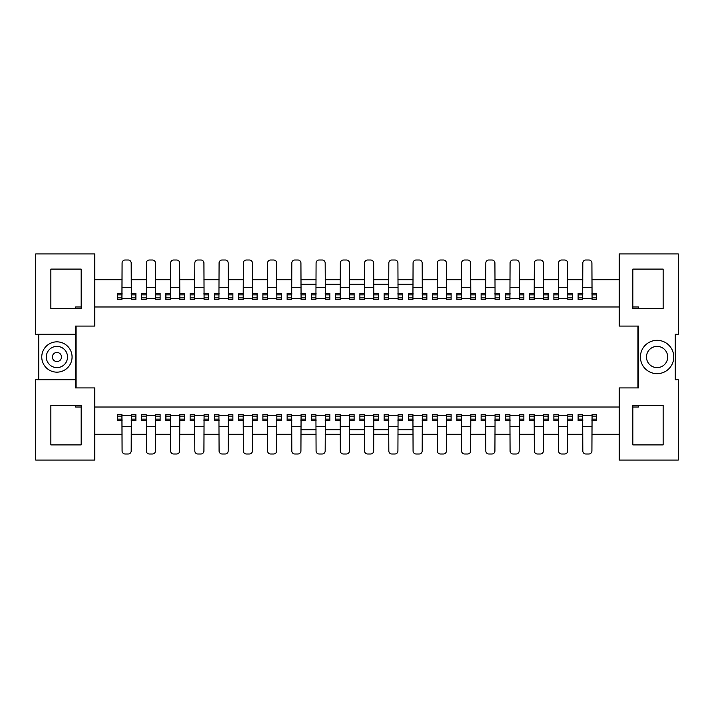 <?xml version="1.0" encoding="UTF-8"?>
<svg xmlns="http://www.w3.org/2000/svg" width="714" height="714" viewBox="0 0 714 714"><rect width="100%" height="100%" fill="white"/><g stroke="black" fill="none" stroke-linecap="round" stroke-linejoin="round"><path stroke-width="1.07" d="M75.488 379.732L75.488 387.916L94.81 387.916L94.81 460.057L35.7 460.057L35.7 379.732L75.604 379.732L75.604 334.268L35.7 334.268L35.7 253.943L94.81 253.943L94.81 326.084L75.488 326.084L75.488 334.268M38.734 379.732L38.734 334.268M50.855 308.502L50.855 269.098L81.164 269.098L81.164 308.502L50.855 308.502L75.604 308.502L75.604 306.984L81.164 306.984L81.164 269.098M81.164 405.498L81.164 444.902L50.855 444.902L50.855 405.498L81.164 405.498M76.077 326.084L76.077 387.916M637.923 387.916L637.923 326.084M619.19 460.057L619.19 387.916L638.512 387.916L638.512 326.084L619.19 326.084L619.19 253.943L678.3 253.943L678.3 334.268L675.265 334.268L675.265 379.732L678.3 379.732L678.3 460.057L619.19 460.057M619.19 306.984L94.81 306.984M619.19 279.709L591.915 279.709M582.82 279.709L567.666 279.709M558.571 279.709L543.416 279.709M534.322 279.709L519.167 279.709M510.073 279.709L494.918 279.709M485.823 279.709L470.669 279.709M461.574 279.709L446.42 279.709M437.325 279.709L422.17 279.709M300.924 279.709L316.079 279.709M325.173 279.709L340.328 279.709M349.423 279.709L364.577 279.709M373.672 279.709L388.827 279.709M397.921 279.709L413.076 279.709M291.83 279.709L276.675 279.709M267.58 279.709L252.426 279.709M243.331 279.709L228.177 279.709M219.082 279.709L203.927 279.709M194.833 279.709L179.678 279.709M170.584 279.709L155.429 279.709M146.334 279.709L131.18 279.709M122.085 279.709L94.81 279.709M413.076 284.252L397.921 284.252M388.827 284.252L373.672 284.252M364.577 284.252L349.423 284.252M340.328 284.252L325.173 284.252M316.079 284.252L300.924 284.252M121.933 298.523L131.331 298.523M146.183 298.523L155.581 298.523M170.432 298.523L179.83 298.523M194.681 298.523L204.079 298.523M218.93 298.523L228.328 298.523M243.179 298.523L252.577 298.523M267.429 298.523L276.827 298.523M291.678 298.523L301.076 298.523M315.927 298.523L325.325 298.523M340.176 298.523L349.574 298.523M364.426 298.523L373.824 298.523M388.675 298.523L398.073 298.523M412.924 298.523L422.322 298.523M437.173 298.523L446.571 298.523M461.422 298.523L470.821 298.523M485.672 298.523L495.07 298.523M509.921 298.523L519.319 298.523M534.17 298.523L543.568 298.523M558.419 298.523L567.817 298.523M582.669 298.523L592.067 298.523M122.085 293.347L117.391 293.347L117.391 299.407L121.933 299.407L121.933 297.89L117.391 297.89M131.18 293.347L135.883 293.347L135.883 297.89L131.331 297.89L131.18 263.038A3.034 3.034 0 0 0 128.145 260.003L125.12 260.003A3.034 3.034 0 0 0 122.085 263.038L121.933 297.89M131.331 297.89L131.331 299.407L135.883 299.407L135.883 297.89M122.085 294.864L117.391 294.864M131.18 294.864L135.883 294.864M146.334 293.347L141.64 293.347L141.64 299.407L146.183 299.407L146.183 297.89L141.64 297.89M155.429 293.347L160.132 293.347L160.132 297.89L155.581 297.89L155.429 263.038A3.034 3.034 0 0 0 152.394 260.003L149.369 260.003A3.034 3.034 0 0 0 146.334 263.038L146.183 297.89M155.581 297.89L155.581 299.407L160.132 299.407L160.132 297.89M146.334 294.864L141.64 294.864M155.429 294.864L160.132 294.864M170.584 293.347L165.889 293.347L165.889 299.407L170.432 299.407L170.432 297.89L165.889 297.89M179.678 293.347L184.373 293.347L184.373 297.89L179.83 297.89L179.678 263.038A3.034 3.034 0 0 0 176.644 260.003L173.618 260.003A3.034 3.034 0 0 0 170.584 263.038L170.432 297.89M179.83 297.89L179.83 299.407L184.373 299.407L184.373 297.89M170.584 294.864L165.889 294.864M179.678 294.864L184.373 294.864M194.833 293.347L190.138 293.347L190.138 299.407L194.681 299.407L194.681 297.89L190.138 297.89M203.927 293.347L208.622 293.347L208.622 297.89L204.079 297.89L203.927 263.038A3.034 3.034 0 0 0 200.893 260.003L197.867 260.003A3.034 3.034 0 0 0 194.833 263.038L194.681 297.89M204.079 297.89L204.079 299.407L208.622 299.407L208.622 297.89M194.833 294.864L190.138 294.864M203.927 294.864L208.622 294.864M219.082 293.347L214.387 293.347L214.387 299.407L218.93 299.407L218.93 297.89L214.387 297.89M228.177 293.347L232.871 293.347L232.871 297.89L228.328 297.89L228.177 263.038A3.034 3.034 0 0 0 225.142 260.003L222.116 260.003A3.034 3.034 0 0 0 219.082 263.038L218.93 297.89M228.328 297.89L228.328 299.407L232.871 299.407L232.871 297.89M219.082 294.864L214.387 294.864M228.177 294.864L232.871 294.864M243.331 293.347L238.637 293.347L238.637 299.407L243.179 299.407L243.179 297.89L238.637 297.89M252.426 293.347L257.12 293.347L257.12 297.89L252.577 297.89L252.426 263.038A3.034 3.034 0 0 0 249.391 260.003L246.366 260.003A3.034 3.034 0 0 0 243.331 263.038L243.179 297.89M252.577 297.89L252.577 299.407L257.12 299.407L257.12 297.89M243.331 294.864L238.637 294.864M252.426 294.864L257.12 294.864M267.58 293.347L262.886 293.347L262.886 299.407L267.429 299.407L267.429 297.89L262.886 297.89M276.675 293.347L281.37 293.347L281.37 297.89L276.827 297.89L276.675 263.038A3.034 3.034 0 0 0 273.641 260.003L270.615 260.003A3.034 3.034 0 0 0 267.58 263.038L267.429 297.89M276.827 297.89L276.827 299.407L281.37 299.407L281.37 297.89M267.58 294.864L262.886 294.864M276.675 294.864L281.37 294.864M291.83 293.347L287.135 293.347L287.135 299.407L291.678 299.407L291.678 297.89L287.135 297.89M300.924 293.347L305.619 293.347L305.619 297.89L301.076 297.89L300.924 263.038A3.034 3.034 0 0 0 297.89 260.003L294.864 260.003A3.034 3.034 0 0 0 291.83 263.038L291.678 297.89M301.076 297.89L301.076 299.407L305.619 299.407L305.619 297.89M291.83 294.864L287.135 294.864M300.924 294.864L305.619 294.864M316.079 293.347L311.384 293.347L311.384 299.407L315.927 299.407L315.927 297.89L311.384 297.89M325.173 293.347L329.868 293.347L329.868 297.89L325.325 297.89L325.173 263.038A3.034 3.034 0 0 0 322.139 260.003L319.113 260.003A3.034 3.034 0 0 0 316.079 263.038L315.927 297.89M325.325 297.89L325.325 299.407L329.868 299.407L329.868 297.89M316.079 294.864L311.384 294.864M325.173 294.864L329.868 294.864M340.328 293.347L335.634 293.347L335.634 299.407L340.176 299.407L340.176 297.89L335.634 297.89M349.423 293.347L354.117 293.347L354.117 297.89L349.574 297.89L349.423 263.038A3.034 3.034 0 0 0 346.388 260.003L343.363 260.003A3.034 3.034 0 0 0 340.328 263.038L340.176 297.89M349.574 297.89L349.574 299.407L354.117 299.407L354.117 297.89M340.328 294.864L335.634 294.864M349.423 294.864L354.117 294.864M364.577 293.347L359.883 293.347L359.883 299.407L364.426 299.407L364.426 297.89L359.883 297.89M373.672 293.347L378.366 293.347L378.366 297.89L373.824 297.89L373.672 263.038A3.034 3.034 0 0 0 370.637 260.003L367.612 260.003A3.034 3.034 0 0 0 364.577 263.038L364.426 297.89M373.824 297.89L373.824 299.407L378.366 299.407L378.366 297.89M364.577 294.864L359.883 294.864M373.672 294.864L378.366 294.864M388.827 293.347L384.132 293.347L384.132 299.407L388.675 299.407L388.675 297.89L384.132 297.89M397.921 293.347L402.616 293.347L402.616 297.89L398.073 297.89L397.921 263.038A3.034 3.034 0 0 0 394.887 260.003L391.861 260.003A3.034 3.034 0 0 0 388.827 263.038L388.675 297.89M398.073 297.89L398.073 299.407L402.616 299.407L402.616 297.89M388.827 294.864L384.132 294.864M397.921 294.864L402.616 294.864M413.076 293.347L408.381 293.347L408.381 299.407L412.924 299.407L412.924 297.89L408.381 297.89M422.17 293.347L426.865 293.347L426.865 297.89L422.322 297.89L422.17 263.038A3.034 3.034 0 0 0 419.136 260.003L416.11 260.003A3.034 3.034 0 0 0 413.076 263.038L412.924 297.89M422.322 297.89L422.322 299.407L426.865 299.407L426.865 297.89M413.076 294.864L408.381 294.864M422.17 294.864L426.865 294.864M437.325 293.347L432.63 293.347L432.63 299.407L437.173 299.407L437.173 297.89L432.63 297.89M446.42 293.347L451.114 293.347L451.114 297.89L446.571 297.89L446.42 263.038A3.034 3.034 0 0 0 443.385 260.003L440.359 260.003A3.034 3.034 0 0 0 437.325 263.038L437.173 297.89M446.571 297.89L446.571 299.407L451.114 299.407L451.114 297.89M437.325 294.864L432.63 294.864M446.42 294.864L451.114 294.864M461.574 293.347L456.88 293.347L456.88 299.407L461.422 299.407L461.422 297.89L456.88 297.89M470.669 293.347L475.363 293.347L475.363 297.89L470.821 297.89L470.669 263.038A3.034 3.034 0 0 0 467.634 260.003L464.609 260.003A3.034 3.034 0 0 0 461.574 263.038L461.422 297.89M470.821 297.89L470.821 299.407L475.363 299.407L475.363 297.89M461.574 294.864L456.88 294.864M470.669 294.864L475.363 294.864M485.823 293.347L481.129 293.347L481.129 299.407L485.672 299.407L485.672 297.89L481.129 297.89M494.918 293.347L499.613 293.347L499.613 297.89L495.07 297.89L494.918 263.038A3.034 3.034 0 0 0 491.884 260.003L488.858 260.003A3.034 3.034 0 0 0 485.823 263.038L485.672 297.89M495.07 297.89L495.07 299.407L499.613 299.407L499.613 297.89M485.823 294.864L481.129 294.864M494.918 294.864L499.613 294.864M510.073 293.347L505.378 293.347L505.378 299.407L509.921 299.407L509.921 297.89L505.378 297.89M519.167 293.347L523.862 293.347L523.862 297.89L519.319 297.89L519.167 263.038A3.034 3.034 0 0 0 516.133 260.003L513.107 260.003A3.034 3.034 0 0 0 510.073 263.038L509.921 297.89M519.319 297.89L519.319 299.407L523.862 299.407L523.862 297.89M510.073 294.864L505.378 294.864M519.167 294.864L523.862 294.864M534.322 293.347L529.627 293.347L529.627 299.407L534.17 299.407L534.17 297.89L529.627 297.89M543.416 293.347L548.111 293.347L548.111 297.89L543.568 297.89L543.416 263.038A3.034 3.034 0 0 0 540.382 260.003L537.356 260.003A3.034 3.034 0 0 0 534.322 263.038L534.17 297.89M543.568 297.89L543.568 299.407L548.111 299.407L548.111 297.89M534.322 294.864L529.627 294.864M543.416 294.864L548.111 294.864M558.571 293.347L553.868 293.347L553.868 299.407L558.419 299.407L558.419 297.89L553.868 297.89M567.666 293.347L572.36 293.347L572.36 297.89L567.817 297.89L567.666 263.038A3.034 3.034 0 0 0 564.631 260.003L561.606 260.003A3.034 3.034 0 0 0 558.571 263.038L558.419 297.89M567.817 297.89L567.817 299.407L572.36 299.407L572.36 297.89M558.571 294.864L553.868 294.864M567.666 294.864L572.36 294.864M582.82 293.347L578.117 293.347L578.117 299.407L582.669 299.407L582.669 297.89L578.117 297.89M591.915 293.347L596.609 293.347L596.609 297.89L592.067 297.89L591.915 263.038A3.034 3.034 0 0 0 588.88 260.003L585.855 260.003A3.034 3.034 0 0 0 582.82 263.038L582.669 297.89M592.067 297.89L592.067 299.407L596.609 299.407L596.609 297.89M582.82 294.864L578.117 294.864M591.915 294.864L596.609 294.864M94.81 434.291L122.085 434.291M131.18 434.291L146.334 434.291M155.429 434.291L170.584 434.291M179.678 434.291L194.833 434.291M203.927 434.291L219.082 434.291M228.177 434.291L243.331 434.291M252.426 434.291L267.58 434.291M276.675 434.291L291.83 434.291M413.076 434.291L397.921 434.291M388.827 434.291L373.672 434.291M364.577 434.291L349.423 434.291M340.328 434.291L325.173 434.291M316.079 434.291L300.924 434.291M422.17 434.291L437.325 434.291M446.42 434.291L461.574 434.291M470.669 434.291L485.823 434.291M494.918 434.291L510.073 434.291M519.167 434.291L534.322 434.291M543.416 434.291L558.571 434.291M567.666 434.291L582.82 434.291M591.915 434.291L619.19 434.291M94.81 407.016L619.19 407.016M300.924 429.748L316.079 429.748M325.173 429.748L340.328 429.748M349.423 429.748L364.577 429.748M373.672 429.748L388.827 429.748M397.921 429.748L413.076 429.748M131.331 415.477L121.933 415.477M155.581 415.477L146.183 415.477M179.83 415.477L170.432 415.477M204.079 415.477L194.681 415.477M228.328 415.477L218.93 415.477M252.577 415.477L243.179 415.477M276.827 415.477L267.429 415.477M301.076 415.477L291.678 415.477M325.325 415.477L315.927 415.477M349.574 415.477L340.176 415.477M373.824 415.477L364.426 415.477M398.073 415.477L388.675 415.477M422.322 415.477L412.924 415.477M446.571 415.477L437.173 415.477M470.821 415.477L461.422 415.477M495.07 415.477L485.672 415.477M519.319 415.477L509.921 415.477M543.568 415.477L534.17 415.477M567.817 415.477L558.419 415.477M592.067 415.477L582.669 415.477M131.18 420.653L135.883 420.653L135.883 414.593L131.331 414.593L131.331 416.11L135.883 416.11M122.085 420.653L117.391 420.653L117.391 416.11L121.933 416.11L122.085 450.962A3.034 3.034 0 0 0 125.12 453.997L128.145 453.997A3.034 3.034 0 0 0 131.18 450.962L131.331 416.11M122.085 419.136L117.391 419.136M121.933 416.11L121.933 414.593L117.391 414.593L117.391 416.11M131.18 419.136L135.883 419.136M155.429 420.653L160.132 420.653L160.132 414.593L155.581 414.593L155.581 416.11L160.132 416.11M146.334 420.653L141.64 420.653L141.64 416.11L146.183 416.11L146.334 450.962A3.034 3.034 0 0 0 149.369 453.997L152.394 453.997A3.034 3.034 0 0 0 155.429 450.962L155.581 416.11M146.334 419.136L141.64 419.136M146.183 416.11L146.183 414.593L141.64 414.593L141.64 416.11M155.429 419.136L160.132 419.136M179.678 420.653L184.373 420.653L184.373 414.593L179.83 414.593L179.83 416.11L184.373 416.11M170.584 420.653L165.889 420.653L165.889 416.11L170.432 416.11L170.584 450.962A3.034 3.034 0 0 0 173.618 453.997L176.644 453.997A3.034 3.034 0 0 0 179.678 450.962L179.83 416.11M170.584 419.136L165.889 419.136M170.432 416.11L170.432 414.593L165.889 414.593L165.889 416.11M179.678 419.136L184.373 419.136M203.927 420.653L208.622 420.653L208.622 414.593L204.079 414.593L204.079 416.11L208.622 416.11M194.833 420.653L190.138 420.653L190.138 416.11L194.681 416.11L194.833 450.962A3.034 3.034 0 0 0 197.867 453.997L200.893 453.997A3.034 3.034 0 0 0 203.927 450.962L204.079 416.11M194.833 419.136L190.138 419.136M194.681 416.11L194.681 414.593L190.138 414.593L190.138 416.11M203.927 419.136L208.622 419.136M228.177 420.653L232.871 420.653L232.871 414.593L228.328 414.593L228.328 416.11L232.871 416.11M219.082 420.653L214.387 420.653L214.387 416.11L218.93 416.11L219.082 450.962A3.034 3.034 0 0 0 222.116 453.997L225.142 453.997A3.034 3.034 0 0 0 228.177 450.962L228.328 416.11M219.082 419.136L214.387 419.136M218.93 416.11L218.93 414.593L214.387 414.593L214.387 416.11M228.177 419.136L232.871 419.136M252.426 420.653L257.12 420.653L257.12 414.593L252.577 414.593L252.577 416.11L257.12 416.11M243.331 420.653L238.637 420.653L238.637 416.11L243.179 416.11L243.331 450.962A3.034 3.034 0 0 0 246.366 453.997L249.391 453.997A3.034 3.034 0 0 0 252.426 450.962L252.577 416.11M243.331 419.136L238.637 419.136M243.179 416.11L243.179 414.593L238.637 414.593L238.637 416.11M252.426 419.136L257.12 419.136M276.675 420.653L281.37 420.653L281.37 414.593L276.827 414.593L276.827 416.11L281.37 416.11M267.58 420.653L262.886 420.653L262.886 416.11L267.429 416.11L267.58 450.962A3.034 3.034 0 0 0 270.615 453.997L273.641 453.997A3.034 3.034 0 0 0 276.675 450.962L276.827 416.11M267.58 419.136L262.886 419.136M267.429 416.11L267.429 414.593L262.886 414.593L262.886 416.11M276.675 419.136L281.37 419.136M300.924 420.653L305.619 420.653L305.619 414.593L301.076 414.593L301.076 416.11L305.619 416.11M291.83 420.653L287.135 420.653L287.135 416.11L291.678 416.11L291.83 450.962A3.034 3.034 0 0 0 294.864 453.997L297.89 453.997A3.034 3.034 0 0 0 300.924 450.962L301.076 416.11M291.83 419.136L287.135 419.136M291.678 416.11L291.678 414.593L287.135 414.593L287.135 416.11M300.924 419.136L305.619 419.136M325.173 420.653L329.868 420.653L329.868 414.593L325.325 414.593L325.325 416.11L329.868 416.11M316.079 420.653L311.384 420.653L311.384 416.11L315.927 416.11L316.079 450.962A3.034 3.034 0 0 0 319.113 453.997L322.139 453.997A3.034 3.034 0 0 0 325.173 450.962L325.325 416.11M316.079 419.136L311.384 419.136M315.927 416.11L315.927 414.593L311.384 414.593L311.384 416.11M325.173 419.136L329.868 419.136M349.423 420.653L354.117 420.653L354.117 414.593L349.574 414.593L349.574 416.11L354.117 416.11M340.328 420.653L335.634 420.653L335.634 416.11L340.176 416.11L340.328 450.962A3.034 3.034 0 0 0 343.363 453.997L346.388 453.997A3.034 3.034 0 0 0 349.423 450.962L349.574 416.11M340.328 419.136L335.634 419.136M340.176 416.11L340.176 414.593L335.634 414.593L335.634 416.11M349.423 419.136L354.117 419.136M373.672 420.653L378.366 420.653L378.366 414.593L373.824 414.593L373.824 416.11L378.366 416.11M364.577 420.653L359.883 420.653L359.883 416.11L364.426 416.11L364.577 450.962A3.034 3.034 0 0 0 367.612 453.997L370.637 453.997A3.034 3.034 0 0 0 373.672 450.962L373.824 416.11M364.577 419.136L359.883 419.136M364.426 416.11L364.426 414.593L359.883 414.593L359.883 416.11M373.672 419.136L378.366 419.136M397.921 420.653L402.616 420.653L402.616 414.593L398.073 414.593L398.073 416.11L402.616 416.11M388.827 420.653L384.132 420.653L384.132 416.11L388.675 416.11L388.827 450.962A3.034 3.034 0 0 0 391.861 453.997L394.887 453.997A3.034 3.034 0 0 0 397.921 450.962L398.073 416.11M388.827 419.136L384.132 419.136M388.675 416.11L388.675 414.593L384.132 414.593L384.132 416.11M397.921 419.136L402.616 419.136M422.17 420.653L426.865 420.653L426.865 414.593L422.322 414.593L422.322 416.11L426.865 416.11M413.076 420.653L408.381 420.653L408.381 416.11L412.924 416.11L413.076 450.962A3.034 3.034 0 0 0 416.11 453.997L419.136 453.997A3.034 3.034 0 0 0 422.17 450.962L422.322 416.11M413.076 419.136L408.381 419.136M412.924 416.11L412.924 414.593L408.381 414.593L408.381 416.11M422.17 419.136L426.865 419.136M446.42 420.653L451.114 420.653L451.114 414.593L446.571 414.593L446.571 416.11L451.114 416.11M437.325 420.653L432.63 420.653L432.63 416.11L437.173 416.11L437.325 450.962A3.034 3.034 0 0 0 440.359 453.997L443.385 453.997A3.034 3.034 0 0 0 446.42 450.962L446.571 416.11M437.325 419.136L432.63 419.136M437.173 416.11L437.173 414.593L432.63 414.593L432.63 416.11M446.42 419.136L451.114 419.136M470.669 420.653L475.363 420.653L475.363 414.593L470.821 414.593L470.821 416.11L475.363 416.11M461.574 420.653L456.88 420.653L456.88 416.11L461.422 416.11L461.574 450.962A3.034 3.034 0 0 0 464.609 453.997L467.634 453.997A3.034 3.034 0 0 0 470.669 450.962L470.821 416.11M461.574 419.136L456.88 419.136M461.422 416.11L461.422 414.593L456.88 414.593L456.88 416.11M470.669 419.136L475.363 419.136M494.918 420.653L499.613 420.653L499.613 414.593L495.07 414.593L495.07 416.11L499.613 416.11M485.823 420.653L481.129 420.653L481.129 416.11L485.672 416.11L485.823 450.962A3.034 3.034 0 0 0 488.858 453.997L491.884 453.997A3.034 3.034 0 0 0 494.918 450.962L495.07 416.11M485.823 419.136L481.129 419.136M485.672 416.11L485.672 414.593L481.129 414.593L481.129 416.11M494.918 419.136L499.613 419.136M519.167 420.653L523.862 420.653L523.862 414.593L519.319 414.593L519.319 416.11L523.862 416.11M510.073 420.653L505.378 420.653L505.378 416.11L509.921 416.11L510.073 450.962A3.034 3.034 0 0 0 513.107 453.997L516.133 453.997A3.034 3.034 0 0 0 519.167 450.962L519.319 416.11M510.073 419.136L505.378 419.136M509.921 416.11L509.921 414.593L505.378 414.593L505.378 416.11M519.167 419.136L523.862 419.136M543.416 420.653L548.111 420.653L548.111 414.593L543.568 414.593L543.568 416.11L548.111 416.11M534.322 420.653L529.627 420.653L529.627 416.11L534.17 416.11L534.322 450.962A3.034 3.034 0 0 0 537.356 453.997L540.382 453.997A3.034 3.034 0 0 0 543.416 450.962L543.568 416.11M534.322 419.136L529.627 419.136M534.17 416.11L534.17 414.593L529.627 414.593L529.627 416.11M543.416 419.136L548.111 419.136M567.666 420.653L572.36 420.653L572.36 414.593L567.817 414.593L567.817 416.11L572.36 416.11M558.571 420.653L553.868 420.653L553.868 416.11L558.419 416.11L558.571 450.962A3.034 3.034 0 0 0 561.606 453.997L564.631 453.997A3.034 3.034 0 0 0 567.666 450.962L567.817 416.11M558.571 419.136L553.868 419.136M558.419 416.11L558.419 414.593L553.868 414.593L553.868 416.11M567.666 419.136L572.36 419.136M591.915 420.653L596.609 420.653L596.609 414.593L592.067 414.593L592.067 416.11L596.609 416.11M582.82 420.653L578.117 420.653L578.117 416.11L582.669 416.11L582.82 450.962A3.034 3.034 0 0 0 585.855 453.997L588.88 453.997A3.034 3.034 0 0 0 591.915 450.962L592.067 416.11M582.82 419.136L578.117 419.136M582.669 416.11L582.669 414.593L578.117 414.593L578.117 416.11M591.915 419.136L596.609 419.136M663.145 405.498L663.145 444.902L632.836 444.902L632.836 407.016L638.512 407.016L638.512 405.498L663.145 405.498L632.836 405.498L632.836 444.902M663.145 269.098L663.145 308.502L632.836 308.502L632.836 269.098L663.145 269.098M640.413 357A16.672 16.672 0 0 0 657.085 373.672A16.672 16.672 0 0 0 673.757 357A16.672 16.672 0 0 0 657.085 340.328A16.672 16.672 0 0 0 640.449 358.071A16.672 16.672 0 0 1 656.55 340.337A16.672 16.672 0 0 1 673.757 357A16.672 16.672 0 0 1 657.612 373.663A16.672 16.672 0 0 1 640.449 358.071A16.672 16.672 0 0 0 657.612 373.663A16.672 16.672 0 0 0 673.757 357M663.145 308.502L638.512 308.502L638.512 306.984L632.836 306.984L632.836 269.098M50.855 405.498L75.604 405.498L75.604 407.016L81.164 407.016L81.164 444.902M67.527 357A10.612 10.612 -66.7 0 1 56.915 367.612A10.612 10.612 -66.7 0 1 46.312 357A10.612 10.612 140.1 0 1 56.915 346.388A10.612 10.612 140.1 0 1 67.527 357A10.612 10.612 -66.7 0 1 56.915 367.612A10.612 10.612 -66.7 0 1 46.312 357A10.612 10.612 140.1 0 1 56.915 346.388A10.612 10.612 140.1 0 1 67.527 357M41.76 357A15.155 15.155 0 0 0 56.915 372.155A15.155 15.155 0 0 0 72.069 357A15.155 15.155 0 0 0 56.915 341.845A15.155 15.155 0 0 0 41.76 357M131.18 287.287L122.085 287.287M155.429 287.287L146.334 287.287M179.678 287.287L170.584 287.287M203.927 287.287L194.833 287.287M228.177 287.287L219.082 287.287M252.426 287.287L243.331 287.287M276.675 287.287L267.58 287.287M300.924 287.287L291.83 287.287M325.173 287.287L316.079 287.287M349.423 287.287L340.328 287.287M373.672 287.287L364.577 287.287M397.921 287.287L388.827 287.287M422.17 287.287L413.076 287.287M446.42 287.287L437.325 287.287M470.669 287.287L461.574 287.287M494.918 287.287L485.823 287.287M519.167 287.287L510.073 287.287M543.416 287.287L534.322 287.287M567.666 287.287L558.571 287.287M591.915 287.287L582.82 287.287M122.085 426.713L131.18 426.713M146.334 426.713L155.429 426.713M170.584 426.713L179.678 426.713M194.833 426.713L203.927 426.713M219.082 426.713L228.177 426.713M243.331 426.713L252.426 426.713M267.58 426.713L276.675 426.713M291.83 426.713L300.924 426.713M316.079 426.713L325.173 426.713M340.328 426.713L349.423 426.713M364.577 426.713L373.672 426.713M388.827 426.713L397.921 426.713M413.076 426.713L422.17 426.713M437.325 426.713L446.42 426.713M461.574 426.713L470.669 426.713M485.823 426.713L494.918 426.713M510.073 426.713L519.167 426.713M534.322 426.713L543.416 426.713M558.571 426.713L567.666 426.713M582.82 426.713L591.915 426.713M667.688 357A10.612 10.612 0 0 1 657.424 367.603A10.612 10.612 0 0 1 646.473 357A10.612 10.612 0 0 1 656.746 346.397A10.612 10.612 0 0 1 667.688 357M61.466 357A4.543 4.543 -66.7 0 1 56.915 361.543A4.543 4.543 -66.7 0 1 52.372 357A4.543 4.543 140.1 0 1 56.915 352.457A4.543 4.543 140.1 0 1 61.466 357"/></g></svg>
